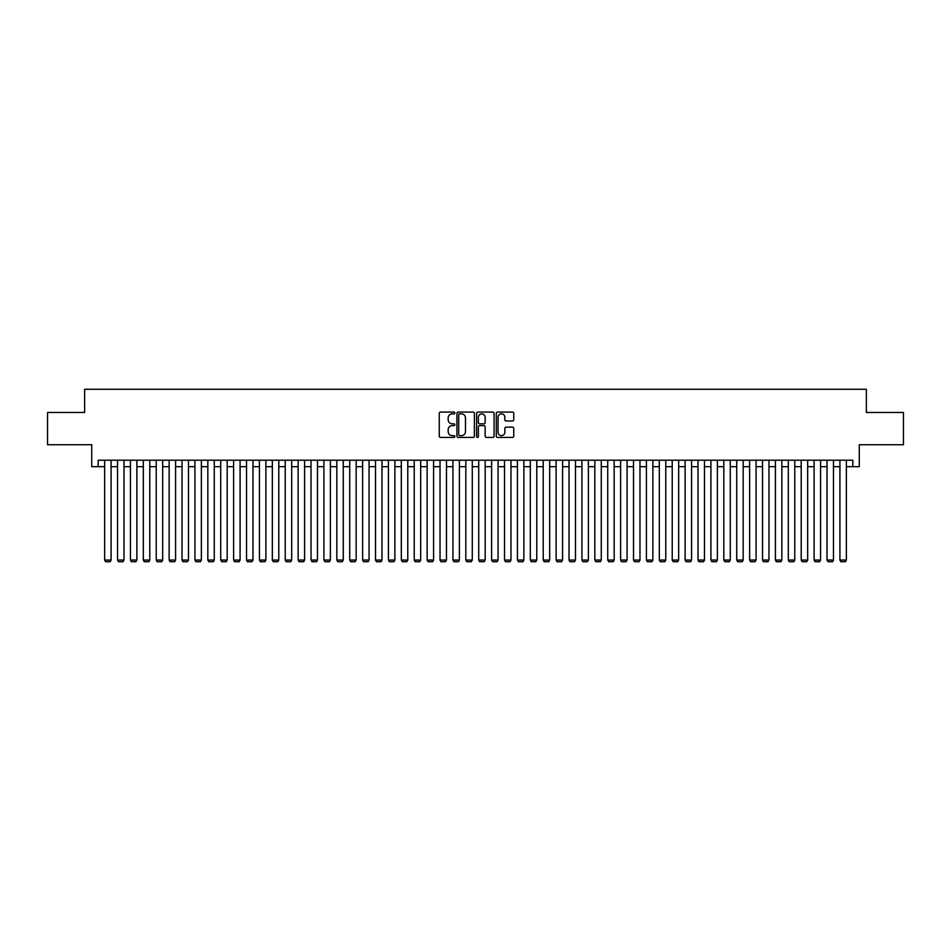 <?xml version="1.0" encoding="UTF-8"?>
<svg xmlns="http://www.w3.org/2000/svg" width="951" height="951" viewBox="0 0 951 951"><rect width="100%" height="100%" fill="white"/><g stroke="black" fill="none" stroke-linecap="round" stroke-linejoin="round"><path stroke-width="1.43" d="M454.863 412.96A0.892 0.892 0 0 0 453.972 412.08L440.527 412.08A1.272 1.272 0 0 0 439.255 413.34L439.255 436.14A1.272 1.272 0 0 0 440.527 437.401L453.972 437.401A0.892 0.892 0 0 0 454.863 436.521A0.892 0.892 0 0 0 453.972 435.629L452.236 435.629A4.054 4.054 0 0 1 448.183 431.576L448.183 429.674A4.054 4.054 0 0 1 452.236 425.62L453.972 425.62A0.892 0.892 0 0 0 454.863 424.74A0.892 0.892 0 0 0 453.972 423.849L452.236 423.849A4.054 4.054 0 0 1 448.183 419.807L448.183 417.905A4.054 4.054 0 0 1 452.236 413.851L453.972 413.851A0.892 0.892 0 0 0 454.863 412.96M512.506 421.008A1.272 1.272 0 0 0 513.766 419.736L513.766 413.34A1.272 1.272 0 0 0 512.506 412.08L497.563 412.08A1.272 1.272 0 0 0 496.303 413.34L496.303 436.14A1.272 1.272 0 0 0 497.563 437.401L512.506 437.401A1.272 1.272 0 0 0 513.766 436.14L513.766 428.414A1.272 1.272 0 0 0 512.506 427.142L506.11 427.142A1.272 1.272 0 0 0 504.838 428.414L504.838 432.241A3.388 3.388 0 0 1 501.462 435.629A3.388 3.388 0 0 1 498.074 432.241L498.074 417.239A3.388 3.388 0 0 1 501.462 413.851A3.388 3.388 0 0 1 504.838 417.239L504.838 419.736A1.272 1.272 0 0 0 506.11 421.008L512.506 421.008M98.179 466.668L98.179 460.213L852.821 460.213L852.821 466.668L859.264 466.668L859.264 444.735L903.45 444.735L903.45 412.484L866.361 412.484L866.361 389.268L84.639 389.268L84.639 412.484L47.55 412.484L47.55 444.735L91.736 444.735L91.736 466.668L104.634 466.668M474.394 413.34A1.272 1.272 0 0 0 473.123 412.08L458.18 412.08A1.272 1.272 0 0 0 456.92 413.34L456.92 436.14A1.272 1.272 0 0 0 458.18 437.401L473.123 437.401A1.272 1.272 0 0 0 474.394 436.14L474.394 413.34M477.877 412.08L492.82 412.08A1.272 1.272 0 0 1 494.08 413.34L494.08 436.14A1.272 1.272 0 0 1 492.82 437.401L486.425 437.401A1.272 1.272 0 0 1 485.153 436.14L485.153 426.892A1.272 1.272 0 0 0 483.893 425.62L479.649 425.62A1.272 1.272 0 0 0 478.377 426.892L478.377 436.521A0.892 0.892 0 0 1 477.497 437.401A0.892 0.892 0 0 1 476.606 436.521L476.606 413.34A1.272 1.272 0 0 1 477.877 412.08M111.077 466.668L117.532 466.668M123.987 466.668L130.43 466.668M136.885 466.668L143.328 466.668M149.782 466.668L156.226 466.668M162.68 466.668L169.135 466.668M175.578 466.668L182.033 466.668M188.476 466.668L194.931 466.668M201.374 466.668L207.829 466.668M214.284 466.668L220.727 466.668M227.182 466.668L233.625 466.668M240.08 466.668L246.535 466.668M252.978 466.668L259.433 466.668M265.876 466.668L272.331 466.668M278.774 466.668L285.229 466.668M291.684 466.668L298.127 466.668M304.582 466.668L311.025 466.668M317.479 466.668L323.922 466.668M330.377 466.668L336.832 466.668M343.275 466.668L349.73 466.668M356.173 466.668L362.628 466.668M369.071 466.668L375.526 466.668M381.981 466.668L388.424 466.668M394.879 466.668L401.322 466.668M407.777 466.668L414.232 466.668M420.675 466.668L427.13 466.668M433.573 466.668L440.028 466.668M446.471 466.668L452.926 466.668M459.381 466.668L465.824 466.668M472.278 466.668L478.722 466.668M485.176 466.668L491.619 466.668M498.074 466.668L504.529 466.668M510.972 466.668L517.427 466.668M523.87 466.668L530.325 466.668M536.768 466.668L543.223 466.668M549.678 466.668L556.121 466.668M562.576 466.668L569.019 466.668M575.474 466.668L581.929 466.668M588.372 466.668L594.827 466.668M601.27 466.668L607.725 466.668M614.168 466.668L620.623 466.668M627.078 466.668L633.521 466.668M639.975 466.668L646.418 466.668M652.873 466.668L659.316 466.668M665.771 466.668L672.226 466.668M678.669 466.668L685.124 466.668M691.567 466.668L698.022 466.668M704.465 466.668L710.92 466.668M717.375 466.668L723.818 466.668M730.273 466.668L736.716 466.668M743.171 466.668L749.626 466.668M756.069 466.668L762.524 466.668M768.967 466.668L775.422 466.668M781.865 466.668L788.32 466.668M794.774 466.668L801.217 466.668M807.672 466.668L814.115 466.668M820.57 466.668L827.013 466.668M833.468 466.668L839.923 466.668M846.366 466.668L852.821 466.668M459.583 413.851A0.892 0.892 0 0 0 458.691 414.731L458.691 434.738A0.892 0.892 0 0 0 459.583 435.629L461.413 435.629A4.054 4.054 0 0 0 465.467 431.576L465.467 417.905A4.054 4.054 0 0 0 461.413 413.851L459.583 413.851M485.153 417.299A3.388 3.388 0 0 0 481.765 413.911A3.388 3.388 0 0 0 478.377 417.299L478.377 422.589A1.272 1.272 0 0 0 479.649 423.849L483.893 423.849A1.272 1.272 0 0 0 485.153 422.589L485.153 417.299M111.077 460.213L111.077 560.056L104.634 560.056L104.634 460.213M111.077 560.056L110.114 561.732L105.597 561.732L104.634 560.056M123.987 460.213L123.987 560.056L117.532 560.056L117.532 460.213M123.987 560.056L123.012 561.732L118.495 561.732L117.532 560.056M136.885 460.213L136.885 560.056L130.43 560.056L130.43 460.213M136.885 560.056L135.91 561.732L131.404 561.732L130.43 560.056M149.782 460.213L149.782 560.056L143.328 560.056L143.328 460.213M149.782 560.056L148.808 561.732L144.302 561.732L143.328 560.056M162.68 460.213L162.68 560.056L156.226 560.056L156.226 460.213M162.68 560.056L161.718 561.732L157.2 561.732L156.226 560.056M175.578 460.213L175.578 560.056L169.135 560.056L169.135 460.213M175.578 560.056L174.615 561.732L170.098 561.732L169.135 560.056M188.476 460.213L188.476 560.056L182.033 560.056L182.033 460.213M188.476 560.056L187.513 561.732L182.996 561.732L182.033 560.056M201.374 460.213L201.374 560.056L194.931 560.056L194.931 460.213M201.374 560.056L200.411 561.732L195.894 561.732L194.931 560.056M214.284 460.213L214.284 560.056L207.829 560.056L207.829 460.213M214.284 560.056L213.309 561.732L208.792 561.732L207.829 560.056M227.182 460.213L227.182 560.056L220.727 560.056L220.727 460.213M227.182 560.056L226.207 561.732L221.702 561.732L220.727 560.056M240.08 460.213L240.08 560.056L233.625 560.056L233.625 460.213M240.08 560.056L239.117 561.732L234.6 561.732L233.625 560.056M252.978 460.213L252.978 560.056L246.535 560.056L246.535 460.213M252.978 560.056L252.015 561.732L247.498 561.732L246.535 560.056M265.876 460.213L265.876 560.056L259.433 560.056L259.433 460.213M265.876 560.056L264.913 561.732L260.396 561.732L259.433 560.056M278.774 460.213L278.774 560.056L272.331 560.056L272.331 460.213M278.774 560.056L277.811 561.732L273.294 561.732L272.331 560.056M291.684 460.213L291.684 560.056L285.229 560.056L285.229 460.213M291.684 560.056L290.709 561.732L286.192 561.732L285.229 560.056M304.582 460.213L304.582 560.056L298.127 560.056L298.127 460.213M304.582 560.056L303.607 561.732L299.101 561.732L298.127 560.056M317.479 460.213L317.479 560.056L311.025 560.056L311.025 460.213M317.479 560.056L316.505 561.732L311.999 561.732L311.025 560.056M330.377 460.213L330.377 560.056L323.922 560.056L323.922 460.213M330.377 560.056L329.415 561.732L324.897 561.732L323.922 560.056M343.275 460.213L343.275 560.056L336.832 560.056L336.832 460.213M343.275 560.056L342.312 561.732L337.795 561.732L336.832 560.056M356.173 460.213L356.173 560.056L349.73 560.056L349.73 460.213M356.173 560.056L355.21 561.732L350.693 561.732L349.73 560.056M369.071 460.213L369.071 560.056L362.628 560.056L362.628 460.213M369.071 560.056L368.108 561.732L363.591 561.732L362.628 560.056M381.981 460.213L381.981 560.056L375.526 560.056L375.526 460.213M381.981 560.056L381.006 561.732L376.489 561.732L375.526 560.056M394.879 460.213L394.879 560.056L388.424 560.056L388.424 460.213M394.879 560.056L393.904 561.732L389.399 561.732L388.424 560.056M407.777 460.213L407.777 560.056L401.322 560.056L401.322 460.213M407.777 560.056L406.814 561.732L402.297 561.732L401.322 560.056M420.675 460.213L420.675 560.056L414.232 560.056L414.232 460.213M420.675 560.056L419.712 561.732L415.195 561.732L414.232 560.056M433.573 460.213L433.573 560.056L427.13 560.056L427.13 460.213M433.573 560.056L432.61 561.732L428.093 561.732L427.13 560.056M446.471 460.213L446.471 560.056L440.028 560.056L440.028 460.213M446.471 560.056L445.508 561.732L440.991 561.732L440.028 560.056M459.381 460.213L459.381 560.056L452.926 560.056L452.926 460.213M459.381 560.056L458.406 561.732L453.889 561.732L452.926 560.056M472.278 460.213L472.278 560.056L465.824 560.056L465.824 460.213M472.278 560.056L471.304 561.732L466.798 561.732L465.824 560.056M485.176 460.213L485.176 560.056L478.722 560.056L478.722 460.213M485.176 560.056L484.202 561.732L479.696 561.732L478.722 560.056M498.074 460.213L498.074 560.056L491.619 560.056L491.619 460.213M498.074 560.056L497.111 561.732L492.594 561.732L491.619 560.056M510.972 460.213L510.972 560.056L504.529 560.056L504.529 460.213M510.972 560.056L510.009 561.732L505.492 561.732L504.529 560.056M523.87 460.213L523.87 560.056L517.427 560.056L517.427 460.213M523.87 560.056L522.907 561.732L518.39 561.732L517.427 560.056M536.768 460.213L536.768 560.056L530.325 560.056L530.325 460.213M536.768 560.056L535.805 561.732L531.288 561.732L530.325 560.056M549.678 460.213L549.678 560.056L543.223 560.056L543.223 460.213M549.678 560.056L548.703 561.732L544.186 561.732L543.223 560.056M562.576 460.213L562.576 560.056L556.121 560.056L556.121 460.213M562.576 560.056L561.601 561.732L557.096 561.732L556.121 560.056M575.474 460.213L575.474 560.056L569.019 560.056L569.019 460.213M575.474 560.056L574.511 561.732L569.994 561.732L569.019 560.056M588.372 460.213L588.372 560.056L581.929 560.056L581.929 460.213M588.372 560.056L587.409 561.732L582.892 561.732L581.929 560.056M601.27 460.213L601.27 560.056L594.827 560.056L594.827 460.213M601.27 560.056L600.307 561.732L595.79 561.732L594.827 560.056M614.168 460.213L614.168 560.056L607.725 560.056L607.725 460.213M614.168 560.056L613.205 561.732L608.688 561.732L607.725 560.056M627.078 460.213L627.078 560.056L620.623 560.056L620.623 460.213M627.078 560.056L626.103 561.732L621.585 561.732L620.623 560.056M639.975 460.213L639.975 560.056L633.521 560.056L633.521 460.213M639.975 560.056L639.001 561.732L634.495 561.732L633.521 560.056M652.873 460.213L652.873 560.056L646.418 560.056L646.418 460.213M652.873 560.056L651.899 561.732L647.393 561.732L646.418 560.056M665.771 460.213L665.771 560.056L659.316 560.056L659.316 460.213M665.771 560.056L664.808 561.732L660.291 561.732L659.316 560.056M678.669 460.213L678.669 560.056L672.226 560.056L672.226 460.213M678.669 560.056L677.706 561.732L673.189 561.732L672.226 560.056M691.567 460.213L691.567 560.056L685.124 560.056L685.124 460.213M691.567 560.056L690.604 561.732L686.087 561.732L685.124 560.056M704.465 460.213L704.465 560.056L698.022 560.056L698.022 460.213M704.465 560.056L703.502 561.732L698.985 561.732L698.022 560.056M717.375 460.213L717.375 560.056L710.92 560.056L710.92 460.213M717.375 560.056L716.4 561.732L711.883 561.732L710.92 560.056M730.273 460.213L730.273 560.056L723.818 560.056L723.818 460.213M730.273 560.056L729.298 561.732L724.793 561.732L723.818 560.056M743.171 460.213L743.171 560.056L736.716 560.056L736.716 460.213M743.171 560.056L742.208 561.732L737.691 561.732L736.716 560.056M756.069 460.213L756.069 560.056L749.626 560.056L749.626 460.213M756.069 560.056L755.106 561.732L750.589 561.732L749.626 560.056M768.967 460.213L768.967 560.056L762.524 560.056L762.524 460.213M768.967 560.056L768.004 561.732L763.487 561.732L762.524 560.056M781.865 460.213L781.865 560.056L775.422 560.056L775.422 460.213M781.865 560.056L780.902 561.732L776.385 561.732L775.422 560.056M794.774 460.213L794.774 560.056L788.32 560.056L788.32 460.213M794.774 560.056L793.8 561.732L789.282 561.732L788.32 560.056M807.672 460.213L807.672 560.056L801.217 560.056L801.217 460.213M807.672 560.056L806.698 561.732L802.192 561.732L801.217 560.056M820.57 460.213L820.57 560.056L814.115 560.056L814.115 460.213M820.57 560.056L819.596 561.732L815.09 561.732L814.115 560.056M833.468 460.213L833.468 560.056L827.013 560.056L827.013 460.213M833.468 560.056L832.505 561.732L827.988 561.732L827.013 560.056M846.366 460.213L846.366 560.056L839.923 560.056L839.923 460.213M846.366 560.056L845.403 561.732L840.886 561.732L839.923 560.056"/></g></svg>
